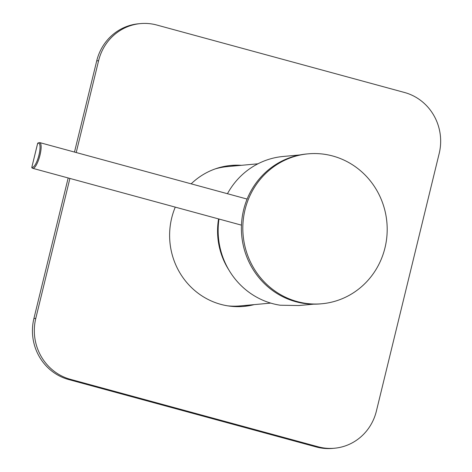 <?xml version="1.0" encoding="UTF-8"?>
<svg xmlns="http://www.w3.org/2000/svg" width="472" height="472" viewBox="0 0 472 472"><rect width="100%" height="100%" fill="white"/><g stroke="black" fill="none" stroke-linecap="round" stroke-linejoin="round"><path stroke-width="0.71" d="M218.577 218.919A69.944 67.053 84.8 0 0 229.014 270.208M257.936 163.802L227.327 166.61A69.944 67.053 84.8 0 0 215.161 168.923M227.734 305.85A69.944 67.053 84.8 0 0 240.118 305.909L270.727 303.101M76.216 152.539L98.601 60.705A49.961 47.896 84.8 0 1 140.479 23.6A49.961 47.896 84.8 0 1 156.822 25.034L404.528 92.488A49.961 47.896 84.8 0 1 439.196 153.447L376.379 411.124A49.961 47.896 84.8 0 1 334.506 448.229L332.618 448.4A49.961 47.896 -95.2 0 1 316.275 446.966L68.57 379.512A49.961 47.896 -95.2 0 1 33.901 318.553L68.174 177.962M33.901 318.553L35.789 318.376L69.903 178.434M35.789 318.376A49.961 47.896 84.8 0 0 70.458 379.341L68.57 379.512M316.275 446.966L318.157 446.789L70.458 379.341M318.157 446.789A49.961 47.896 84.8 0 0 334.506 448.229M254.219 304.611A70.776 67.856 -95.2 0 1 243.965 306.393A70.776 67.856 -95.2 0 1 175.277 207.125M191.16 183.838A70.776 67.856 -95.2 0 1 231.02 165.436A70.776 67.856 -95.2 0 1 241.428 165.312M74.487 152.067L96.719 60.876A49.961 47.896 -95.2 0 1 138.591 23.771L140.479 23.6M252.337 304.788A70.776 67.856 -95.2 0 1 243.021 306.47M230.076 165.53A70.776 67.856 -95.2 0 1 239.546 165.489M321.892 303.75L320.476 303.879A75.272 72.163 -95.2 0 1 243.617 209.869A75.272 72.163 -95.2 0 1 306.712 153.972L308.122 153.843A75.272 72.163 -95.2 0 1 386.869 222.2A75.272 72.163 -95.2 0 1 321.892 303.75A75.272 72.163 -95.2 0 1 245.033 209.739A75.272 72.163 -95.2 0 1 308.122 153.843M313.691 304.169L298.805 305.537L280.203 305.219A74.936 71.844 -95.2 0 1 218.996 219.032M227.451 193.721A74.936 71.844 -95.2 0 1 283.165 156.468L299.986 154.922M98.601 60.705L96.719 60.876M32.403 168.15A0.832 0.796 -53.9 0 1 31.866 167.147L37.601 143.494A0.832 0.832 0 0 1 37.943 142.998A0.832 0.767 56 0 0 37.636 143.476L31.866 167.147A12.49 3.345 -74.8 0 0 38.993 154.922A12.49 3.345 -74.8 0 0 37.636 143.476L37.624 143.517M37.943 142.998L39.736 142.603A13.322 3.564 105.2 0 1 39.672 156.397A13.322 3.564 105.2 0 1 32.733 168.315L241.463 225.15M32.733 168.315L32.149 168.032A0.832 0.832 0 0 1 31.831 167.159L31.854 167.188M39.736 142.603L247.11 199.072"/></g></svg>
